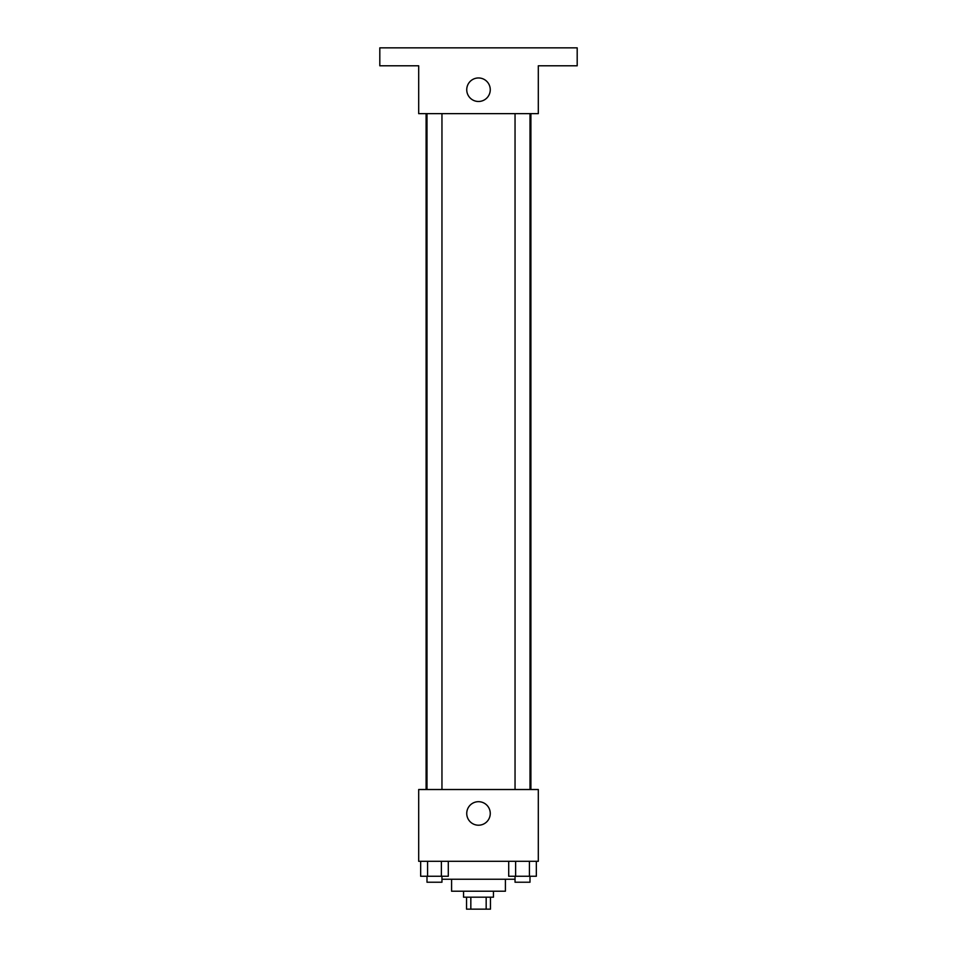<?xml version="1.0" encoding="UTF-8"?>
<svg xmlns="http://www.w3.org/2000/svg" width="957" height="957" viewBox="0 0 957 957"><rect width="100%" height="100%" fill="white"/><g stroke="black" fill="none" stroke-linecap="round" stroke-linejoin="round"><path stroke-width="1.44" d="M486.168 897.188L486.168 909.15L466.538 909.15L466.538 897.188M486.168 909.15L490.463 909.15L490.463 897.188M493.453 891.206L493.453 897.188L463.547 897.188L463.547 891.206M470.832 897.188L470.832 909.15M505.416 879.244L505.416 891.206L451.584 891.206L451.584 879.244M515.045 879.244L441.955 879.244M538.312 861.3L418.688 861.3L418.688 789.525L538.312 789.525L538.312 861.3M490.259 813.45A11.759 11.759 0 0 1 472.614 823.63A11.759 11.759 0 0 1 472.614 803.27A11.759 11.759 0 0 1 490.259 813.45M530.896 113.644L530.896 789.525M515.045 789.525L515.045 113.644M441.955 113.644L441.955 789.525M538.312 113.644L418.688 113.644L418.688 65.794L379.809 65.794L379.809 47.85L577.191 47.85L577.191 65.794L538.312 65.794L538.312 113.644M490.259 89.719A11.759 11.759 0 0 1 472.614 99.899A11.759 11.759 0 0 1 472.614 79.539A11.759 11.759 0 0 1 490.259 89.719M536.339 861.3L536.339 876.253L508.705 876.253L508.705 861.3M529.424 861.3L529.424 876.253M515.62 861.3L515.62 876.253M529.999 876.253L529.999 882.234L515.045 882.234L515.045 876.253M448.295 861.3L448.295 876.253L420.661 876.253L420.661 861.3M441.38 861.3L441.38 876.253M427.576 861.3L427.576 876.253M441.955 876.253L441.955 882.234L427.001 882.234L427.001 876.253M426.104 113.644L426.104 789.525M529.999 789.525L529.999 113.644M427.001 113.644L427.001 789.525"/></g></svg>
